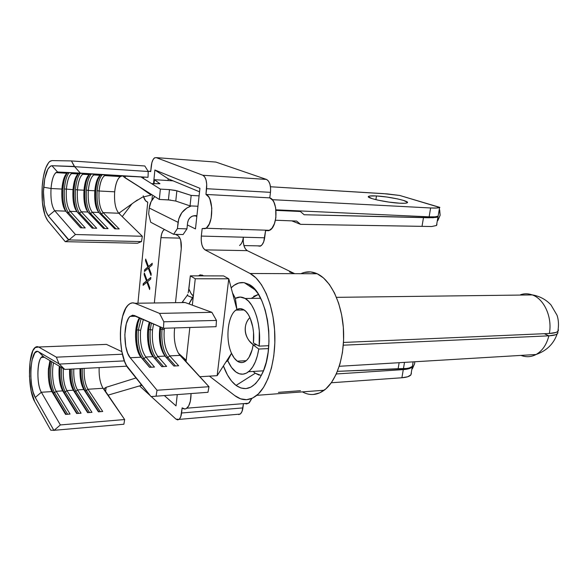<?xml version="1.0" encoding="UTF-8"?>
<svg xmlns="http://www.w3.org/2000/svg" width="588" height="588" viewBox="0 0 588 588"><rect width="100%" height="100%" fill="white"/><g stroke="black" fill="none" stroke-linecap="round" stroke-linejoin="round"><path stroke-width="0.88" d="M253.685 296.33L258.5 294.39L251.208 298.403M253.112 371.44L255.273 373.233L236.06 385.427C230.9 381.436 226.681 374.931 223.403 365.92L227.468 374.975L231.525 381.017L236.06 385.427L240.911 388.006L245.909 388.609L250.856 387.161L255.559 383.648L259.815 378.172L263.431 370.91L266.254 362.149L268.128 352.234L268.973 341.591L268.745 330.684L267.459 319.997L265.166 310.001L261.983 301.107L258.059 293.691L253.575 288.024L248.731 284.305L251.929 286.51L248.731 284.305L243.719 282.63L238.75 283.004L234.002 285.371L231.165 287.855C235.237 283.659 239.654 281.953 244.41 282.74L248.731 284.305C266.893 292.17 275.779 345.847 262.652 372.755C255.023 388.006 246.159 392.233 236.06 385.427L255.273 373.233L259.132 375.129M250.084 273.501C262.535 279.873 273.133 303.871 274.684 331.485C276.279 359.092 268.503 385.787 256.816 395.327C249.481 401.06 242.138 401.156 234.781 395.614L209.431 376.144L234.781 395.614L240.624 398.84L246.659 399.693L252.664 398.054L258.382 393.909L263.586 387.352L268.025 378.591L271.48 367.963L273.795 355.894L274.839 342.922L274.567 329.618L272.972 316.587L270.157 304.422L266.254 293.64L261.447 284.688L255.978 277.896L250.084 273.501L205.028 249.871L250.084 273.501L294.669 273.67L247.247 250.65L245.343 248.842L243.932 245.659L243.241 241.58L243.359 237.214L201.324 236.075L201.221 240.558L201.882 244.748L203.213 248.011L205.028 249.871C202.088 247.607 200.853 243.013 201.324 236.075L202.162 228.57L201.324 236.075L243.359 237.214C242.851 243.969 244.152 248.445 247.247 250.65L205.028 249.871L247.247 250.65L294.669 273.67L250.084 273.501M302.401 391.88C309.751 395.893 317.013 395.342 324.186 390.234C336.748 381.002 345.112 355.468 343.451 329.118C341.841 302.769 330.544 279.859 317.182 273.751L294.669 273.67L317.182 273.751L323.503 277.962L329.361 284.445L334.491 292.993L338.659 303.29L341.65 314.903L343.326 327.34L343.598 340.04L342.459 352.433L339.96 363.972L336.233 374.152L331.463 382.553L325.87 388.866L319.718 392.88L313.264 394.504M243.359 237.214L264.666 237.795L265.585 230.592L269.671 230.305C278.014 226.483 278.109 200.052 269.774 197.862L270.48 192.349L206.609 188.704C207.072 181.582 205.829 177.106 202.875 175.261L266.467 179.421L268.422 180.972L269.877 183.978L270.605 187.976L270.48 192.349C270.994 185.521 269.657 181.214 266.467 179.421L215.862 162.067L156.261 157.635L215.862 162.067L266.467 179.421L202.875 175.261L156.261 157.635L154.718 157.782C152.902 159.032 151.726 161.921 151.204 166.433L150.704 171.578L148.014 171.13L150.704 171.578L151.888 162.604L153.086 159.583L154.622 157.834L156.261 157.635L202.875 175.261L204.683 176.863L206.035 179.979L206.711 184.14L205.969 194.444L208.725 196.965L209.865 199.119L211.82 208.108L211.121 218.302L209.269 223.984L206.645 227.71L205.161 228.659L202.162 228.57L205.932 228.254C213.635 224.241 213.679 196.679 205.969 194.444L206.609 188.704L270.48 192.349L269.774 197.862L272.751 200.295L273.979 202.368L275.676 207.829L275.882 217.611L274.427 223.683L271.943 228.276L268.834 230.694L265.585 230.592L263.733 241.727L262.138 244.681L260.139 246.21L257.559 245.857L260.741 245.931C262.748 244.615 264.056 241.903 264.666 237.795L243.359 237.214C242.763 241.381 241.492 244.13 239.536 245.468M191.049 393.71L190.343 401.214L188.66 405.963L186.256 408.594L184.897 408.991L182.148 407.866L180.795 416.598L179.458 419.024L177.767 419.913L175.981 419.134L151.241 396.555L175.981 419.134L179.061 419.398C180.354 418.288 181.192 416.157 181.582 412.996L182.148 407.866C183.765 409.241 185.338 409.351 186.874 408.182C189.601 405.676 190.99 400.847 191.049 393.71M150.293 395.695L139.569 385.897L150.293 395.695M143.237 195.789C144.104 198.942 145.295 200.927 146.816 201.728L147.735 202.169L137.93 303.224L147.735 202.169L145.706 200.883L143.509 196.723M143.391 178.48L143.803 177.098L143.391 178.48M148.47 266.511L145.677 259.043L145.508 260.749L147.86 267.033L144.626 269.789L144.457 271.494L148.301 268.231L151.02 275.493L151.189 273.773L148.918 267.702L152.064 265.034L152.233 263.299L148.47 266.511L152.219 263.453L148.47 266.511L145.677 259.043L145.508 260.749L147.86 267.033L144.626 269.789L144.457 271.494L148.301 268.231L151.02 275.493L151.189 273.773L148.918 267.702L152.064 265.034L152.233 263.299L148.47 266.511M164.397 395.621L176.018 405.896L177.245 394.702L176.018 405.896L164.397 395.621M195.466 228.923L199.927 188.307L154.879 169.991L153.527 183.757L154.879 169.991L168.197 178.826L168.028 180.523L168.197 178.826L199.545 191.798L168.197 178.826L154.879 169.991L199.927 188.307L195.466 228.923L187.374 224.939L195.466 228.923M152.314 196.171L151.917 200.163L152.314 196.171M203.588 275.875L200.199 274.824L198.693 275.868L199.45 275.191L202.184 275.066L203.588 275.875M175.496 302.68L181.258 248.775L180.737 240.455L179.516 237.354L177.885 235.634L175.43 234.347L177.885 235.634C180.545 237.714 181.67 242.094 181.258 248.775L175.496 302.68M164.471 229.482L162.927 230.996L161.678 233.87L160.958 237.648L154.343 302.989L160.958 237.648C161.443 233.539 162.531 230.864 164.221 229.621L164.471 229.482M147.096 280.491L144.317 272.964L144.148 274.662L146.478 280.99L143.274 283.636L143.105 285.327L146.927 282.196L149.624 289.516L149.793 287.804L147.537 281.689L150.66 279.131L150.829 277.411L147.096 280.491L150.815 277.558L147.096 280.491L144.317 272.964L144.148 274.662L146.478 280.99L143.274 283.636L143.105 285.327L146.927 282.196L149.624 289.516L149.793 287.804L147.537 281.689L150.66 279.131L150.829 277.411L147.096 280.491M289.575 271.994L294.669 273.67M221.044 229.173L221.095 228.739L221.044 229.173M245.02 403.787L248.673 403.221L251.87 398.421L249.378 402.633L246.526 404.015M237.515 414.32L240.161 414.092C241.565 413.011 242.484 410.946 242.91 407.903L243.454 403.64L242.058 411.38L240.595 413.731L238.75 414.599M304.209 272.479L310.662 271.928L317.182 273.751C311.625 271.237 306.201 271.222 300.916 273.692M241.786 229.834L241.837 229.408L241.786 229.834M269.774 197.862L205.969 194.444L269.774 197.862M300.497 390.704L278.425 392.358M242.91 407.903L181.582 412.996L242.91 407.903M149.771 171.189L150.734 171.255L149.771 171.189M179.928 238.133L160.958 237.648L179.928 238.133M196.826 216.538L194.834 215.612L196.826 216.538M255.273 373.233L261.322 375.526M151.05 275.155L148.301 268.231L151.05 275.155M144.633 271.347L144.626 269.789L148.014 267.033L145.508 260.749L145.802 259.381L145.67 260.756L148.014 267.033L144.78 269.789L144.633 271.347M149.653 289.178L146.927 282.196L149.653 289.178M143.274 285.18L143.274 283.636L146.64 280.99L144.148 274.662L144.442 273.302L144.31 274.662L146.64 280.99L143.428 283.636L143.274 285.18M192.739 297.771L187.175 295.47L182.287 302.159L185.161 302.541L134.858 303.268L159.569 313.404L134.858 303.268L185.161 302.541L211.864 312.309L159.569 313.404L163.832 321.79L159.569 313.404L211.864 312.309L216.45 320.416L163.832 321.79L163.486 328.273L163.832 321.79L216.45 320.416L216.068 326.693L163.486 328.273L132.719 315.131L129.742 316.689L128.412 318.49L126.288 323.834L124.832 334.763L125.758 346.45L127.611 353.065L130.198 357.739L157.018 390.234L156.092 396.003L157.018 390.234L208.983 386.713L207.961 392.299L151.006 396.577L207.961 392.299L151.006 396.577L128.566 368.705C117.843 356.629 117.806 313.301 128.544 304.694C130.558 302.879 132.66 302.401 134.858 303.268L132.447 302.849L130.088 303.57L127.861 305.385L125.825 308.215L122.576 316.498L120.709 327.332L120.371 333.3L120.437 339.386L121.782 351.227L124.597 361.422L126.464 365.501L151.006 396.577L207.961 392.299L208.983 386.713L178.392 353.168C174.79 346.339 173.548 337.931 174.658 327.935C173.548 337.931 174.79 346.339 178.392 353.168L180.016 355.387L169.704 355.872C165.257 349.911 163.435 341.18 164.258 329.662C163.435 341.18 165.257 349.911 169.704 355.872L167.889 357.482C163.104 351.043 161.156 341.621 162.031 329.214L164.258 329.662L164.427 328.244L164.258 329.662L162.031 329.214C161.156 341.621 163.104 351.043 167.889 357.482L166.316 357.563C161.546 351.117 159.598 341.679 160.473 329.258L162.031 329.214L160.473 329.258C159.598 341.679 161.546 351.117 166.316 357.563L173.872 366.023L178.649 365.765L169.704 355.872L180.016 355.387L208.983 386.713L157.018 390.234L130.198 357.739L141.017 357.225L149.565 367.324L154.482 367.059L145.868 356.997L144.009 358.636C139.407 352.087 137.526 342.525 138.356 329.934L140.598 330.39C139.826 342.076 141.576 350.94 145.868 356.997L153.093 356.659L161.81 366.669L166.654 366.405L157.871 356.431L156.033 358.055C151.344 351.565 149.425 342.069 150.278 329.574L152.512 330.022C151.719 341.621 153.505 350.426 157.871 356.431L164.993 356.093L157.871 356.431C153.505 350.426 151.719 341.621 152.512 330.022L153.578 323.922L152.512 330.022L150.278 329.574C149.425 342.069 151.344 351.565 156.033 358.055L154.446 358.129C149.764 351.631 147.845 342.128 148.698 329.618L150.278 329.574L148.698 329.618C147.845 342.128 149.764 351.631 154.446 358.129L153.093 356.659L145.868 356.997C141.576 350.94 139.826 342.076 140.598 330.39L143.347 319.431L140.598 330.39L138.356 329.934C137.526 342.525 139.407 352.087 144.009 358.636L142.399 358.709C137.805 352.161 135.924 342.584 136.754 329.986L138.356 329.934L136.754 329.986C135.924 342.584 137.805 352.161 142.399 358.709L141.017 357.225L130.198 357.739C123.237 350.147 123.142 321.923 130.08 316.359L134.277 315.447L163.486 328.273L216.068 326.693L216.45 320.416L211.864 312.309L185.161 302.541L182.287 302.159L187.241 295.374M231.4 353.476L227.762 360.701L225.888 362.054L227.762 360.701L231.51 367.426L235.95 372.02L239.389 373.784L242.925 374.166L246.409 373.137L249.716 370.69L252.722 366.912L255.302 361.914L257.346 355.88L258.764 349.037L268.54 348.588L258.764 349.037L253.149 344.906C251.899 352.587 249.503 357.923 245.953 360.907C243.116 363.068 240.227 363.149 237.302 361.157L246.218 360.687L237.302 361.157C235.06 359.555 233.135 356.931 231.518 353.292C225.233 339.849 227.607 315.727 235.906 310.133L236.905 309.494C239.14 308.288 241.411 308.362 243.726 309.707C250.356 313.308 255.052 329.074 253.406 342.892L253.524 332.404L252.847 327.244L250.157 318.101L248.261 314.462L246.085 311.633L243.726 309.707L240.286 308.641L236.905 309.494L235.384 298.381C238.559 296.602 241.808 296.631 245.123 298.483L260.668 298.285L245.123 298.483L248.526 301.174L251.664 305.187L254.42 310.39L256.669 316.587L258.323 323.54L259.315 330.985L259.139 346.134L253.406 342.892L259.139 346.134L268.775 345.707L259.139 346.134C261.557 326.149 254.655 303.415 245.123 298.483L240.198 297.065L235.384 298.381L232.503 292.897L235.384 298.381L236.905 309.494L228.761 278.793L217.141 375.673L231.518 353.292L234.171 357.989L237.302 361.157L239.72 362.348L242.19 362.561L244.623 361.789L246.916 360.04L248.996 357.364L252.179 349.662L253.149 344.906L256.706 344.759L253.149 344.906L258.764 349.037C256.978 359.907 253.582 367.463 248.577 371.712C244.417 374.916 240.205 375.012 235.95 372.02C232.76 369.661 230.033 365.89 227.762 360.701L231.518 353.292C224.91 339.239 227.938 313.786 236.905 309.494L228.761 278.793L223.602 275.919L228.761 278.793L217.141 375.673L199.758 376.732L217.141 375.673L228.284 358.327M253.457 344.891C244.446 338.791 242.285 324.951 249.915 317.564C247.357 320.181 245.828 323.378 245.314 327.141C244.748 332.286 246.144 336.946 249.496 341.128L253.428 344.899M548.869 335.836L343.304 345.193L548.869 335.836C546.59 344.693 542.327 350.911 536.08 354.498C542.327 350.911 546.59 344.693 548.869 335.836C555.8 335.432 558.732 334.006 557.667 331.573L557.916 332.507L557.159 333.925L555.594 334.77L548.869 335.836L544.297 333.697L548.869 335.836M521.034 355.402C526.135 357.386 531.148 357.085 536.08 354.498L339.261 366.287M336.461 297.344L532.272 294.919L336.461 297.344M188.425 291.788L190.328 275.853L223.602 275.919L190.328 275.853L188.888 288.951L190.997 293.456L193.349 295.97M160.002 326.744C158.4 339.305 160.061 349.088 164.993 356.093L173.872 366.023L178.649 365.765L169.704 355.872L167.889 357.482L166.316 357.563L173.886 366.023L164.993 356.093C160.061 349.088 158.4 339.305 160.002 326.744M139.525 317.748C133.674 325.686 134.586 350.323 141.017 357.225L149.565 367.324L154.482 367.059L145.868 356.997L144.009 358.636L142.399 358.709L149.683 367.316L141.017 357.225C135.946 351.609 133.924 334.116 137.041 323.54L139.525 317.748M149.403 322.084C145.765 332.396 147.706 350.882 153.093 356.659L161.81 366.669L166.654 366.405L157.871 356.431L156.033 358.055L154.446 358.129L161.876 366.662L153.093 356.659C147.985 351.139 145.89 334.065 148.962 323.532L149.403 322.084M183.809 358.673L185.815 359.907L178.392 353.168L186.102 360.672M188.3 295.992L192.717 297.807L188.932 303.923L193.356 295.948L192.327 305.165L193.356 295.948C191.659 294.779 190.174 292.442 188.888 288.951L188.175 292.839M186.095 361.208L189.843 327.479L186.095 361.238L184.816 360.576L186.095 361.238L186.065 360.385M186.021 361.877L186.095 361.238L186.021 361.877M193.356 295.948L195.267 278.778L190.328 275.853L195.267 278.778L228.761 278.793L195.267 278.778L193.356 295.948M558.24 329.449C559.048 331.757 556.094 333.102 549.361 333.477C552.47 317.241 544.135 298.902 532.272 294.919C544.135 298.902 552.47 317.241 549.361 333.477L556.079 332.426L557.858 331.397L558.24 329.449M343.488 342.451L549.361 333.477L343.488 342.451M520.843 294.632L520.571 294.713C524.423 293.419 528.325 293.486 532.272 294.919M187.682 294.434L187.175 295.47M163.486 366.574L156.033 358.055L163.486 366.574M150.021 322.356L148.698 329.618L150.021 322.356M151.425 322.974L150.278 329.574L151.425 322.974M151.322 367.228L144.009 358.636L151.322 367.228M139.819 317.88L138.107 322.452L136.754 329.986C137.254 325.068 138.276 321.033 139.819 317.88M141.135 318.461L138.356 329.934L141.135 318.461M175.474 365.934L167.889 357.482L175.474 365.934M160.752 327.068L160.473 329.258L160.752 327.068M162.214 327.714L162.031 329.214L162.214 327.714M376.467 195.951C389.44 196.598 410.608 201.25 407.219 202.794C406.323 203.279 403.824 203.411 399.737 203.205L404.86 203.25L406.455 203.051L407.44 202.272L403.449 200.398L397.804 198.964L386.985 197.046L376.467 195.951L369.646 196.032L368.382 196.759L372.013 198.612L377.665 200.089L388.866 202.088L399.737 203.205C386.551 202.603 365.045 197.811 368.625 196.348C369.58 195.841 372.197 195.708 376.467 195.951L375.894 199.677L376.467 195.951M66.37 189.299C65.827 199.722 67.091 207.072 70.156 211.327L68.473 212.716C65.18 208.115 63.827 200.192 64.408 188.954L73.015 189.645C72.464 200.03 73.743 207.344 76.852 211.592L70.156 211.327C67.091 207.072 65.827 199.722 66.37 189.299C67.091 181.244 68.774 175.996 71.42 173.563L73.125 172.953L148.014 177.311L80.321 173.115L57.543 171.99L89.655 173.783L73.125 172.953L79.88 173.372L78.153 173.974C75.47 176.4 73.757 181.618 73.015 189.645L64.408 188.954C63.827 200.192 65.18 208.115 68.473 212.716L67.017 212.658L68.473 212.716L70.156 211.327L85.231 227.931L80.593 227.791L65.658 211.151L54.699 210.717L48.319 215.98C44.556 210.372 42.998 200.78 43.652 187.204L51.024 188.498C50.509 199.016 51.737 206.425 54.699 210.717C51.737 206.425 50.509 199.016 51.024 188.498L61.909 189.064C61.373 199.516 62.622 206.88 65.658 211.151L54.699 210.717L75.455 234.524L142.325 236.273L118.798 213.246L103.135 212.628L101.496 213.995C97.983 209.46 96.542 201.691 97.182 190.666L99.115 191.004C98.519 201.228 99.857 208.439 103.135 212.628C99.857 208.439 98.519 201.228 99.115 191.004L114.675 191.813C114.057 201.949 115.432 209.093 118.798 213.246L103.135 212.628L119.217 228.952L114.763 228.82L98.806 212.459L92.279 212.202L90.633 213.569C87.186 209.019 85.775 201.199 86.392 190.1L88.34 190.446C87.759 200.736 89.075 207.99 92.279 212.202C89.075 207.99 87.759 200.736 88.34 190.446L94.822 190.777C94.234 201.037 95.565 208.262 98.806 212.459L92.279 212.202L108.045 228.622L103.532 228.482L87.899 212.025L81.291 211.768L79.623 213.15C76.256 208.571 74.874 200.699 75.47 189.534L77.425 189.873C76.866 200.236 78.153 207.535 81.291 211.768C78.153 207.535 76.866 200.236 77.425 189.873L83.988 190.218C83.415 200.537 84.723 207.807 87.899 212.025L81.291 211.768L96.711 228.276L92.14 228.137L76.852 211.592L70.156 211.327L85.231 227.931L80.593 227.791L65.658 211.151C62.622 206.88 61.373 199.516 61.909 189.064L51.024 188.498C51.722 180.369 53.346 175.07 55.904 172.607L57.543 171.99L68.598 172.674L66.907 173.284C64.29 175.731 62.622 180.986 61.909 189.064L64.136 177.745C65.437 174.364 66.929 172.674 68.598 172.674L73.125 172.953C69.641 173.644 67.392 179.09 66.37 189.299M403.949 196.715L399.752 195.466L387.286 193.908L270.48 186.756L383.619 193.636L399.752 195.466L439.875 207.395M439.596 207.49L439.53 207.865L439.611 207.446L436.568 208.02L430.629 207.968L272.259 199.677L430.629 207.968L429.13 216.84L435.061 216.832L438.104 216.178M439.317 209.093L440.14 215.289L437.229 221.279M399.752 195.466L439.611 207.446C438.501 208.042 435.517 208.211 430.629 207.968L429.13 216.84L275.97 209.828L429.13 216.84C434.01 217.046 437.002 216.832 438.104 216.193L438.009 216.81L437.171 216.546L438.009 216.81L436.274 217.406L428.814 217.758L304.143 214.745L300.343 211.489L276.022 210.386L300.343 211.489L298.689 210.864L300.343 211.489L304.143 214.745L423.507 217.486L422.022 226.343L431.717 226.52L436.509 225.469M42.196 186.352C43.247 173.673 45.739 165.404 49.679 161.538L52.075 160.59L71.442 160.936L144.81 165.978L148.242 171.498L148.014 177.311L122.15 175.988L120.275 176.562C117.357 178.906 115.491 183.993 114.675 191.813L99.115 191.004C99.901 183.111 101.709 177.973 104.546 175.591L106.362 175.011L122.15 175.988C118.32 176.628 115.829 181.905 114.675 191.813C114.057 201.949 115.432 209.093 118.798 213.246L142.325 236.273L75.455 234.524L68.95 239.933L65.239 241.668L137.445 243.241L141.488 241.587L68.95 239.933L141.488 241.587L142.325 236.273L141.488 241.587L137.445 243.241L65.239 241.668L47.753 220.713C43.269 213.973 41.417 202.515 42.196 186.352L43.483 176.253L45.739 167.947L48.723 162.479L50.377 161.053L52.075 160.59L71.442 160.936L74.647 166.676L148.242 171.498L144.81 165.978L71.442 160.936L74.331 166.448L51.935 165.72L50.517 166.088L47.826 169.182L44.732 178.737L43.461 191.695L44.313 204.609L45.982 211.489L48.319 215.98L68.62 239.992L65.239 241.668L47.753 220.713L44.967 215.318L42.365 202.228L42.196 186.352M438.016 216.796L433.15 217.729L423.507 217.486L422.022 226.343L300.512 224.329L296.639 221.059L275.427 220.228L296.639 221.059L300.512 224.329L291.824 220.868L300.512 224.329L431.717 226.52L436.553 225.476L436.95 224.285M83.988 190.218L77.425 189.873C78.167 181.876 79.894 176.665 82.607 174.246L84.349 173.644L91.015 174.063L89.244 174.658C86.502 177.061 84.745 182.243 83.988 190.218L86.179 179.443C87.583 175.856 89.192 174.063 91.015 174.063L112.712 175.209L95.432 174.335L102.011 174.739L100.203 175.327C97.395 177.708 95.601 182.861 94.822 190.777L88.34 190.446C89.104 182.493 90.875 177.319 93.646 174.923L95.432 174.335C91.787 174.996 89.42 180.369 88.34 190.446L86.392 190.1C85.775 201.199 87.186 209.019 90.633 213.569L89.317 213.525L90.633 213.569L92.279 212.202L108.045 228.622L103.532 228.482L87.899 212.025C84.723 207.807 83.415 200.537 83.988 190.218M195.165 215.62L196.921 215.686L192.526 216.068L190.159 217.575L188.439 219.89L187.616 222.668C188.513 218.251 191.026 215.899 195.165 215.62M74.647 166.676L80.321 173.115L148.014 177.311L148.242 171.498L74.647 166.676L80.321 173.115L57.543 171.99L51.935 165.72L74.647 166.676M137.43 199.942L119.673 212.621L119.474 213.907L119.673 212.621L137.43 199.942M122.245 216.619L131.925 203.874L122.245 216.619M140.958 176.951L160.355 189.115L140.958 176.951M123.179 176.224L125.163 177.885L125.244 176.143L125.163 177.885L159.326 199.45L123.539 176.665M119.151 213.165L119.673 212.621L119.107 213.488M175.783 201.059L190.042 205.888L191.174 195.429L175.415 190.409L169.484 189.623L176.856 190.784L175.783 201.059L190.042 205.888L191.174 195.429L199.097 195.848L191.174 195.429L176.856 190.784L175.783 201.059L168.433 199.891L159.326 199.45L160.355 189.115L159.326 199.45L170.535 200.06M190.042 205.888L197.958 206.248L190.042 205.888M169.484 189.623L160.355 189.115L169.484 189.623L168.433 199.891L169.484 189.623M151.631 183.647L159.907 183.706L154.446 179.7L173.041 180.832L154.446 179.7L154.041 183.787L154.446 179.7L159.87 183.735L151.631 183.647M178.068 222.338C179.406 214.039 183.831 208.578 191.335 205.947L186.925 207.931L181.883 212.621L178.752 218.898L177.414 228.578L173.614 234.296L150.704 222.235L148.668 213.907L149.242 208.02L178.068 222.338L149.242 208.02L148.668 213.907L150.704 222.235L173.614 234.296L183.096 234.561L186.947 228.872L187.616 222.668L186.947 228.872L177.414 228.578L178.068 222.338M154.321 197.112C151.395 200.17 149.705 203.808 149.242 208.02L151.065 201.699L154.321 197.112M437.84 220.566L440.14 215.289L439.677 209.865M439.611 207.446L438.111 216.186M177.414 228.578L186.947 228.872L183.096 234.561L173.614 234.296L177.414 228.578M159.767 183.794L159.804 183.427L159.767 183.794M51.024 188.498L43.652 187.204C44.886 173.886 47.643 166.727 51.935 165.72L57.543 171.99C54.184 172.696 52.009 178.201 51.024 188.498M68.95 239.933L75.455 234.524L54.699 210.717L48.319 215.98L68.95 239.933M119.511 175.628L102.011 174.739C100.1 174.746 98.431 176.591 96.991 180.288L94.822 190.777C94.234 201.037 95.565 208.262 98.806 212.459L114.763 228.82L119.217 228.952L103.135 212.628L101.496 213.995L100.261 213.944L101.496 213.995L116.034 228.857L101.496 213.995C97.983 209.46 96.542 201.691 97.182 190.666C97.902 183.096 99.57 177.789 102.187 174.746C99.57 177.789 97.902 183.096 97.182 190.666L99.115 191.004C100.225 180.994 102.643 175.665 106.362 175.011L119.511 175.628M99.174 212.834C94.007 205.837 94.602 182.045 100.144 175.364L98.086 179.296C94.323 188.652 94.911 206.903 99.174 212.834M100.739 174.658L100.181 175.327M91.294 174.07C88.729 177.135 87.097 182.478 86.392 190.1C87.097 182.478 88.729 177.135 91.294 174.07M88.42 212.577C83.231 205.712 83.775 181.288 89.31 174.614L87.318 178.429C83.511 187.873 84.113 206.726 88.42 212.577M104.877 228.526L90.633 213.569L104.877 228.526M96.638 174.21L79.88 173.372C78.13 173.372 76.587 175.114 75.235 178.598L73.015 189.645C72.464 200.03 73.743 207.344 76.852 211.592L92.14 228.137L96.711 228.276L81.291 211.768L79.623 213.15L78.241 213.091L79.623 213.15L93.566 228.181L79.623 213.15C76.256 208.571 74.874 200.699 75.47 189.534C76.153 181.854 77.748 176.474 80.255 173.387C77.748 176.474 76.153 181.854 75.47 189.534L77.425 189.873C78.476 179.737 80.784 174.327 84.349 173.644L96.638 174.21M77.55 212.349C72.324 205.697 72.802 180.538 78.322 173.85L76.396 177.561C72.552 187.109 73.191 206.653 77.55 212.349M69.075 172.696C66.628 175.805 65.077 181.229 64.408 188.954C65.077 181.229 66.628 175.805 69.075 172.696M66.606 212.202C61.292 205.925 61.659 179.825 67.186 173.085L65.334 176.687C61.424 186.389 62.144 206.792 66.606 212.202M82.1 227.835L68.473 212.716L82.1 227.835M104.002 389.006L104.017 389.653L103.069 388.278C100.158 383.398 98.858 376.518 99.159 367.632C98.858 376.518 100.158 383.398 103.069 388.278L87.965 389.249L86.392 390.601L100.298 411.681L86.392 390.601L85.003 390.689L83.797 389.521C80.997 384.581 79.733 377.614 80.027 368.632C79.733 377.614 80.997 384.581 83.797 389.521L77.513 389.925L75.925 391.285L89.545 412.526L75.925 391.285L74.522 391.373L73.294 390.197C70.545 385.221 69.318 378.216 69.59 369.176C69.318 378.216 70.545 385.221 73.294 390.197L66.929 390.608L65.334 391.975L78.652 413.379L65.334 391.975L63.908 392.071C60.821 386.191 59.55 378.099 60.094 367.779L60.189 366.706L60.094 367.779L59.123 368.323C58.624 377.915 59.8 385.434 62.659 390.88L56.213 391.299L54.61 392.674L67.62 414.239L54.61 392.674L53.17 392.769C50.149 386.853 48.907 378.701 49.429 368.323L50.583 360.995L49.429 368.323L48.429 368.874L49.936 360.606L48.429 368.874C47.944 378.518 49.098 386.088 51.891 391.579L41.358 392.255L60.358 424.94L124.649 419.538L103.069 388.278L87.965 389.249L102.724 411.49L98.439 411.828L83.797 389.521L77.513 389.925L91.963 412.335L87.627 412.673L73.294 390.197L66.929 390.608L81.07 413.188L76.675 413.533L62.659 390.88L56.213 391.299L70.038 414.048L65.584 414.4L51.891 391.579L41.358 392.255C36.721 385.022 36.75 361.164 41.417 357.43L43.791 356.96C37.595 353.028 35.574 383.317 41.358 392.255L60.358 424.94L54.155 430.298L123.884 424.235L124.649 419.538L103.988 389.043L106.171 387.301L105.531 391.851L106.171 387.301L136.012 377.959L106.171 387.301L104.458 388.337L103.936 389.447M59.123 368.323L59.337 366.199L59.123 368.323L60.094 367.779C59.55 378.099 60.821 386.191 63.908 392.071L77.19 413.489L63.908 392.071L62.659 390.88L76.675 413.533L81.07 413.188L66.929 390.608C64.107 385.324 62.901 377.981 63.328 368.573C62.901 377.981 64.107 385.324 66.929 390.608L65.334 391.975L63.908 392.071L62.659 390.88C59.8 385.434 58.624 377.915 59.123 368.323M412.416 366.405L409.27 367.941L406.653 368.47L398.135 368.713L399.142 362.7L398.135 368.713L337.439 371.344L403.434 368.757L404.507 362.377L403.434 368.757C408.212 368.507 411.203 367.662 412.394 366.221L412.276 366.816C411.063 368.331 408.065 369.264 403.287 369.609L401.905 377.761C406.705 377.386 409.704 376.408 410.916 374.843L411.438 373.093M414.783 361.899L414.636 363.641L411.835 369.389M56.213 391.299C52.832 386.037 51.494 371.315 53.574 362.774C51.494 371.315 52.832 386.037 56.213 391.299L54.61 392.674L53.17 392.769L66.135 414.356L53.17 392.769L51.891 391.579L65.584 414.4L70.038 414.048L56.213 391.299M77.513 389.925C74.742 384.964 73.5 377.974 73.779 368.955C73.5 377.974 74.742 384.964 77.513 389.925L75.925 391.285L74.522 391.373L88.097 412.636L74.522 391.373C71.611 386.125 70.273 378.709 70.509 369.124C70.273 378.709 71.611 386.125 74.522 391.373L73.294 390.197L87.627 412.673L91.963 412.335L77.513 389.925M87.965 389.249C85.135 384.324 83.871 377.378 84.165 368.411C83.871 377.378 85.135 384.324 87.965 389.249L86.392 390.601L85.003 390.689L98.872 411.791L85.003 390.689C82.026 385.478 80.666 378.113 80.916 368.58C80.666 378.113 82.026 385.478 85.003 390.689L83.797 389.521L98.439 411.828L102.724 411.49L87.965 389.249M59.3 364.082L64.761 369.426L126.846 366.184L64.761 369.426L43.946 357.048L64.761 369.426L59.116 363.899L38.543 351.786L59.006 363.832L56.367 357.173L122.407 354.211L56.367 357.173L59.109 364.09L124.399 360.892L59.3 364.082M106.465 344.392L38.668 347.008L37.11 346.582L35.596 347.082L32.862 350.735L30.084 361.679L29.466 376.379L31.157 390.991L34.736 401.663L50.759 430.203L53.846 430.306L35.258 397.466L53.942 430.482L60.358 424.94L124.649 419.538L123.884 424.235L53.964 430.313L50.759 430.203L34.736 401.663C27.695 390.197 27.783 353.447 34.905 347.633L38.668 347.008L106.465 344.392L121.863 351.646L106.465 344.392L102.819 344.531M38.668 347.008L56.367 357.173L38.668 347.008M38.345 351.683C30.451 346.773 27.93 385.809 35.258 397.466L41.358 392.255L35.258 397.466L33.104 392.049L31.568 384.692L30.826 376.313L30.951 367.89L31.943 360.437L34.773 352.969L37.242 351.411L38.543 351.786L43.791 356.96M107.854 395.202L140.73 385.559L140.885 384.008L140.73 385.559L107.854 395.202M412.291 366.794L409.145 368.647L403.287 369.609L336.321 373.961L403.287 369.609L401.905 377.761L407.763 376.754L410.916 374.843L412.276 366.816M140.73 385.559L142.068 385.471L140.73 385.559M331.316 382.759L401.905 377.761L331.316 382.759M412.431 368.676L414.636 363.641M82.291 368.507C82.041 378.033 83.408 385.397 86.392 390.601C83.408 385.397 82.041 378.033 82.291 368.507M71.905 369.051C71.662 378.628 73.008 386.037 75.925 391.285C73.008 386.037 71.662 378.628 71.905 369.051M61.527 367.5C60.939 377.878 62.21 386.037 65.334 391.975C62.21 386.037 60.939 377.878 61.527 367.5M51.818 361.73C49.524 370.91 50.95 386.948 54.61 392.674C50.95 386.948 49.524 370.91 51.818 361.73M48.429 368.874L49.429 368.323C48.907 378.701 50.149 386.853 53.17 392.769L51.891 391.579C49.098 386.088 47.944 378.518 48.429 368.874M255.523 290.178L244.41 282.74M256.816 395.327L324.186 390.234M269.671 230.305L205.932 228.254M248.673 403.221L186.874 408.182M240.161 414.092L179.061 419.398M202.419 275.206L199.45 275.191M164.772 229.643L164.221 229.621M243.91 245.564L260.741 245.931M244.145 309.972L235.906 310.133M263.468 370.822L248.577 371.712M136.041 316.219L130.08 316.359M183.074 357.423L181.332 356.806M189.77 302.563L189.182 304.011M536.08 354.498C546.612 350.808 553.639 343.951 557.159 333.925M532.052 294.831C539.666 296.139 545.98 299.512 550.993 304.951L557.042 315.256C558.615 319.872 558.887 325.252 557.858 331.397M234.634 300.924L235.266 303.312M148.962 323.532L149.991 322.474M137.041 323.54L138.107 322.452M66.907 173.284L55.904 172.607M78.153 173.974L71.42 173.563M89.244 174.658L82.607 174.246M100.203 175.327L93.646 174.923M120.275 176.562L104.546 175.591M131.565 204.124L130.595 205.616M134.402 202.096L142.48 197.142L151.109 195.084L139.503 186.94M436.502 225.513L437.994 216.818M98.086 179.296L96.991 180.288M87.318 178.429L86.179 179.443M76.396 177.561L75.235 178.598M65.334 176.687L64.136 177.745M368.522 197.009L368.625 196.348M412.379 366.236L413.129 361.863M44.372 357.298L41.417 357.43"/></g></svg>
